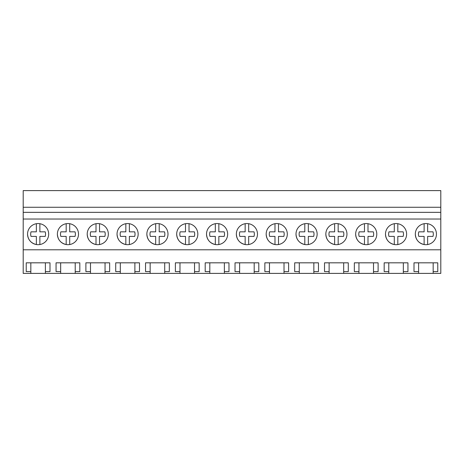 <?xml version="1.0" encoding="UTF-8"?>
<svg xmlns="http://www.w3.org/2000/svg" width="464" height="464" viewBox="0 0 464 464"><rect width="100%" height="100%" fill="white"/><g stroke="black" fill="none" stroke-linecap="round" stroke-linejoin="round"><path stroke-width="0.7" d="M23.2 249.789L23.2 190.605L440.8 190.605L440.8 249.789L23.2 249.789L23.2 273.395L30.839 273.395L30.839 271.614L26.228 271.614L26.228 262.827L50.002 262.827L50.002 271.614L45.391 271.614L45.391 262.827L30.839 262.827L30.839 271.614M23.2 219.031L440.8 219.031M415.321 234.123A10.562 10.562 0 0 1 425.888 223.561A10.562 10.562 0 0 1 436.45 234.123A10.562 10.562 0 0 1 425.888 244.685A10.562 10.562 0 0 1 415.321 234.123C415.727 239.731 418.661 243.2 424.125 244.54A10.562 10.562 0 0 0 427.646 244.54L427.646 236.408L432.964 236.408A7.441 7.441 0 0 0 432.964 231.838L427.646 231.838L432.964 231.838M287.309 234.123A10.562 10.562 0 0 1 276.741 244.685A10.562 10.562 0 0 1 266.179 234.123A10.562 10.562 0 0 1 276.741 223.561A10.562 10.562 0 0 1 287.309 234.123M236.35 234.123A10.562 10.562 0 0 1 246.912 223.561A10.562 10.562 0 0 1 257.479 234.123A10.562 10.562 0 0 1 246.912 244.685A10.562 10.562 0 0 1 236.35 234.123C236.756 239.731 239.691 243.2 245.154 244.54A10.562 10.562 0 0 0 248.675 244.54L248.675 236.408L253.994 236.408A7.441 7.441 0 0 0 253.994 231.838L248.675 231.838L253.994 231.838M206.521 234.123A10.562 10.562 0 0 1 217.088 223.561A10.562 10.562 0 0 1 227.65 234.123A10.562 10.562 0 0 1 217.088 244.685A10.562 10.562 0 0 1 206.521 234.123C206.927 239.731 209.861 243.2 215.325 244.54A10.562 10.562 0 0 0 218.846 244.54L218.846 236.408L224.164 236.408A7.441 7.441 0 0 0 224.164 231.838L218.846 231.838L224.164 231.838M167.991 234.123A10.562 10.562 0 0 1 157.429 244.685A10.562 10.562 0 0 1 146.862 234.123A10.562 10.562 0 0 1 157.429 223.561A10.562 10.562 0 0 1 167.991 234.123M108.338 234.123A10.562 10.562 0 0 1 97.771 244.685A10.562 10.562 0 0 1 87.209 234.123A10.562 10.562 0 0 1 97.771 223.561A10.562 10.562 0 0 1 108.338 234.123M57.379 234.123A10.562 10.562 0 0 1 67.941 223.561A10.562 10.562 0 0 1 78.509 234.123A10.562 10.562 0 0 1 67.941 244.685A10.562 10.562 0 0 1 57.379 234.123C57.785 239.731 60.72 243.2 66.184 244.54L66.184 236.408L60.865 236.408A7.441 7.441 0 0 1 60.865 231.838L66.184 231.838L66.184 223.706M117.038 234.123A10.562 10.562 0 0 1 127.6 223.561A10.562 10.562 0 0 1 138.162 234.123A10.562 10.562 0 0 1 127.6 244.685A10.562 10.562 0 0 1 117.038 234.123C117.444 239.731 120.379 243.2 125.837 244.54L125.837 236.408L120.518 236.408A7.441 7.441 0 0 1 120.518 231.838L125.837 231.838L125.837 223.706M197.821 234.123A10.562 10.562 0 0 1 187.259 244.685A10.562 10.562 0 0 1 176.691 234.123A10.562 10.562 0 0 1 187.259 223.561A10.562 10.562 0 0 1 197.821 234.123M346.962 234.123A10.562 10.562 0 0 1 336.4 244.685A10.562 10.562 0 0 1 325.838 234.123A10.562 10.562 0 0 1 336.4 223.561A10.562 10.562 0 0 1 346.962 234.123M376.791 234.123A10.562 10.562 0 0 1 366.229 244.685A10.562 10.562 0 0 1 355.662 234.123A10.562 10.562 0 0 1 366.229 223.561A10.562 10.562 0 0 1 376.791 234.123M385.491 234.123A10.562 10.562 0 0 1 396.059 223.561A10.562 10.562 0 0 1 406.621 234.123A10.562 10.562 0 0 1 396.059 244.685A10.562 10.562 0 0 1 385.491 234.123C385.903 239.731 388.838 243.2 394.296 244.54A10.562 10.562 0 0 0 397.816 244.54L397.816 236.408L403.135 236.408A7.441 7.441 0 0 0 403.135 231.838L397.816 231.838L403.135 231.838M317.138 234.123A10.562 10.562 0 0 1 306.571 244.685A10.562 10.562 0 0 1 296.009 234.123A10.562 10.562 0 0 1 306.571 223.561A10.562 10.562 0 0 1 317.138 234.123M48.679 234.123A10.562 10.562 0 0 1 38.112 244.685A10.562 10.562 0 0 1 27.55 234.123A10.562 10.562 0 0 1 38.112 223.561A10.562 10.562 0 0 1 48.679 234.123M23.2 212.344L440.8 212.344M23.2 207.263L440.8 207.263M30.839 273.395L418.609 273.395L418.609 271.614L413.998 271.614L413.998 262.827L437.772 262.827L437.772 271.614L433.161 271.614L433.161 262.827L418.609 262.827L418.609 271.614M418.609 273.395L440.8 273.395L440.8 249.789M45.391 273.395L45.391 271.614M60.662 273.395L60.662 271.614L56.057 271.614L56.057 262.827L79.831 262.827L79.831 271.614L75.22 271.614L75.22 262.827L60.662 262.827L60.662 271.614M75.22 273.395L75.22 271.614M90.492 273.395L90.492 271.614L85.886 271.614L85.886 262.827L109.655 262.827L109.655 271.614L105.05 271.614L105.05 262.827L90.492 262.827L90.492 271.614M105.05 273.395L105.05 271.614M120.321 273.395L120.321 271.614L115.716 271.614L115.716 262.827L139.484 262.827L139.484 271.614L134.879 271.614L134.879 262.827L120.321 262.827L120.321 271.614M134.879 273.395L134.879 271.614M150.15 273.395L150.15 271.614L145.545 271.614L145.545 262.827L169.314 262.827L169.314 271.614L164.708 271.614L164.708 262.827L150.15 262.827L150.15 271.614M164.708 273.395L164.708 271.614M179.98 273.395L179.98 271.614L175.369 271.614L175.369 262.827L199.143 262.827L199.143 271.614L194.538 271.614L194.538 262.827L179.98 262.827L179.98 271.614M194.538 273.395L194.538 271.614M209.809 273.395L209.809 271.614L205.198 271.614L205.198 262.827L228.972 262.827L228.972 271.614L224.361 271.614L224.361 262.827L209.809 262.827L209.809 271.614M224.361 273.395L224.361 271.614M239.639 273.395L239.639 271.614L235.028 271.614L235.028 262.827L258.802 262.827L258.802 271.614L254.191 271.614L254.191 262.827L239.639 262.827L239.639 271.614M254.191 273.395L254.191 271.614M269.462 273.395L269.462 271.614L264.857 271.614L264.857 262.827L288.631 262.827L288.631 271.614L284.02 271.614L284.02 262.827L269.462 262.827L269.462 271.614M284.02 273.395L284.02 271.614M299.292 273.395L299.292 271.614L294.686 271.614L294.686 262.827L318.455 262.827L318.455 271.614L313.85 271.614L313.85 262.827L299.292 262.827L299.292 271.614M313.85 273.395L313.85 271.614M329.121 273.395L329.121 271.614L324.516 271.614L324.516 262.827L348.284 262.827L348.284 271.614L343.679 271.614L343.679 262.827L329.121 262.827L329.121 271.614M343.679 273.395L343.679 271.614M358.95 273.395L358.95 271.614L354.345 271.614L354.345 262.827L378.114 262.827L378.114 271.614L373.508 271.614L373.508 262.827L358.95 262.827L358.95 271.614M373.508 273.395L373.508 271.614M388.78 273.395L388.78 271.614L384.169 271.614L384.169 262.827L384.169 271.614M384.169 262.827L407.943 262.827L407.943 271.614L403.338 271.614L403.338 262.827L388.78 262.827L388.78 271.614M403.338 273.395L403.338 271.614M433.161 273.395L433.161 271.614M27.55 234.123C27.956 239.731 30.891 243.2 36.354 244.54L36.354 236.408L31.036 236.408A7.441 7.441 0 0 1 31.036 231.838L36.354 231.838L36.354 223.706M39.875 223.706L39.875 231.838L45.194 231.838A7.441 7.441 0 0 1 45.194 236.408L39.875 236.408L39.875 244.54M36.354 236.408L31.036 236.408M39.875 231.838L45.194 231.838M69.704 223.706L69.704 231.838L75.023 231.838A7.441 7.441 0 0 1 75.023 236.408L69.704 236.408L69.704 244.54M66.184 236.408L60.865 236.408M69.704 231.838L75.023 231.838M87.209 234.123C87.615 239.731 90.55 243.2 96.007 244.54L96.007 236.408L90.689 236.408A7.441 7.441 0 0 1 90.689 231.838L96.007 231.838L96.007 223.706M99.534 223.706L99.534 231.838L104.852 231.838A7.441 7.441 0 0 1 104.852 236.408L99.534 236.408L99.534 244.54M96.007 236.408L90.689 236.408M99.534 231.838L104.852 231.838M129.363 223.706L129.363 231.838L134.682 231.838A7.441 7.441 0 0 1 134.682 236.408L129.363 236.408L129.363 244.54M125.837 236.408L120.518 236.408M129.363 231.838L134.682 231.838M146.862 234.123C147.274 239.731 150.208 243.2 155.666 244.54L155.666 236.408L150.348 236.408A7.441 7.441 0 0 1 150.348 231.838L155.666 231.838L155.666 223.706M159.193 223.706L159.193 231.838L164.511 231.838A7.441 7.441 0 0 1 164.511 236.408L159.193 236.408L159.193 244.54M155.666 236.408L150.348 236.408M159.193 231.838L164.511 231.838M176.691 234.123C177.103 239.731 180.038 243.2 185.496 244.54L185.496 236.408L180.177 236.408A7.441 7.441 0 0 1 180.177 231.838L185.496 231.838L185.496 223.706M189.016 223.706L189.016 231.838L194.335 231.838A7.441 7.441 0 0 1 194.335 236.408L189.016 236.408L189.016 244.54M185.496 236.408L180.177 236.408M189.016 231.838L194.335 231.838M218.846 231.838L218.846 223.706A10.562 10.562 0 0 0 215.325 223.706L215.325 231.838L210.006 231.838A7.441 7.441 0 0 0 210.006 236.408L215.325 236.408L210.006 236.408M215.325 244.54L215.325 236.408M248.675 231.838L248.675 223.706A10.562 10.562 0 0 0 245.154 223.706L245.154 231.838L239.836 231.838A7.441 7.441 0 0 0 239.836 236.408L245.154 236.408L239.836 236.408M245.154 244.54L245.154 236.408M266.179 234.123C266.585 239.731 269.52 243.2 274.984 244.54A10.562 10.562 0 0 0 278.504 244.54L278.504 236.408L283.823 236.408A7.441 7.441 0 0 0 283.823 231.838L278.504 231.838L278.504 223.706A10.562 10.562 0 0 0 274.984 223.706L274.984 231.838L269.665 231.838A7.441 7.441 0 0 0 269.665 236.408L274.984 236.408L269.665 236.408M274.984 244.54L274.984 236.408M278.504 231.838L283.823 231.838M296.009 234.123C296.415 239.731 299.35 243.2 304.807 244.54A10.562 10.562 0 0 0 308.334 244.54L308.334 236.408L313.652 236.408A7.441 7.441 0 0 0 313.652 231.838L308.334 231.838L308.334 223.706A10.562 10.562 0 0 0 304.807 223.706L304.807 231.838L299.489 231.838A7.441 7.441 0 0 0 299.489 236.408L304.807 236.408L299.489 236.408M304.807 244.54L304.807 236.408M308.334 231.838L313.652 231.838M325.838 234.123C326.244 239.731 329.179 243.2 334.637 244.54A10.562 10.562 0 0 0 338.163 244.54L338.163 236.408L343.482 236.408A7.441 7.441 0 0 0 343.482 231.838L338.163 231.838L338.163 223.706A10.562 10.562 0 0 0 334.637 223.706L334.637 231.838L329.318 231.838A7.441 7.441 0 0 0 329.318 236.408L334.637 236.408L329.318 236.408M334.637 244.54L334.637 236.408M338.163 231.838L343.482 231.838M355.662 234.123C356.074 239.731 359.008 243.2 364.466 244.54A10.562 10.562 0 0 0 367.993 244.54L367.993 236.408L373.311 236.408A7.441 7.441 0 0 0 373.311 231.838L367.993 231.838L367.993 223.706A10.562 10.562 0 0 0 364.466 223.706L364.466 231.838L359.148 231.838A7.441 7.441 0 0 0 359.148 236.408L364.466 236.408L359.148 236.408M364.466 244.54L364.466 236.408M367.993 231.838L373.311 231.838M397.816 231.838L397.816 223.706A10.562 10.562 0 0 0 394.296 223.706L394.296 231.838L388.977 231.838A7.441 7.441 0 0 0 388.977 236.408L394.296 236.408L388.977 236.408M394.296 244.54L394.296 236.408M427.646 231.838L427.646 223.706A10.562 10.562 0 0 0 424.125 223.706L424.125 231.838L418.806 231.838A7.441 7.441 0 0 0 418.806 236.408L424.125 236.408L418.806 236.408M424.125 244.54L424.125 236.408"/></g></svg>
